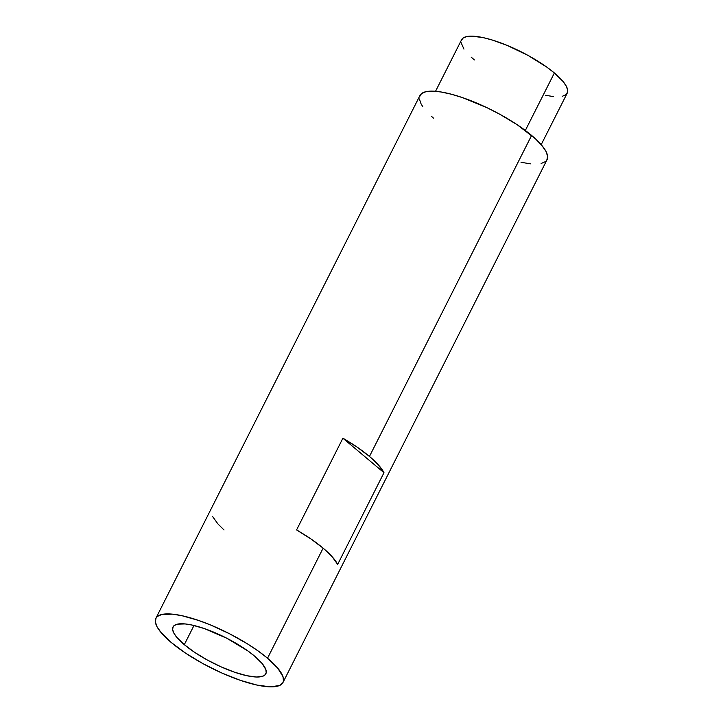 <?xml version="1.0" encoding="UTF-8"?>
<svg xmlns="http://www.w3.org/2000/svg" width="723" height="723" viewBox="0 0 723 723"><rect width="100%" height="100%" fill="white"/><g stroke="black" fill="none" stroke-linecap="round" stroke-linejoin="round"><path stroke-width="1.08" d="M541.193 144.663L567.212 93.15A59.187 16.132 -153.2 0 0 554.378 72.969L525.332 130.474L554.378 72.969A59.187 16.132 -153.2 0 0 498.987 42.259A59.187 16.132 -153.2 0 0 461.563 39.783L435.544 91.297M323.127 548.151L267.537 658.21A71.197 19.404 26.8 0 1 282.982 682.485A71.197 19.404 26.8 0 1 237.957 679.503A71.197 19.404 26.8 0 1 171.324 642.557L185.712 653.231L203.009 663.669L221.717 672.95L240.226 680.298L256.945 685.07L270.438 686.85L279.53 685.494L282.756 682.892L283.452 681.111L283.009 676.683L277.786 668.215L267.537 658.21L258.328 651.107L247.637 643.985L229.697 633.836L210.872 625.106L198.635 620.461L181.916 615.698L172.481 614.161L161.816 614.469L157.415 616.412L156.105 617.876L155.318 621.726L156.999 626.687L161.075 632.553L171.324 642.557A71.197 19.404 26.8 0 1 155.879 618.282A71.197 19.404 26.8 0 1 200.904 621.256A71.197 19.404 26.8 0 1 267.537 658.21L323.127 548.151A71.197 19.404 -153.2 0 0 296.575 529.932L342.901 438.21A71.197 19.404 26.8 0 1 369.462 456.439A71.197 19.404 26.8 0 1 383.985 472.706L337.659 564.419A71.197 19.404 -153.2 0 0 323.127 548.151L310.989 538.996L296.575 529.932L342.901 438.21L357.325 447.284L369.462 456.439L531.604 135.436L369.462 456.439L378.536 465.097L383.985 472.706L342.901 438.21L383.985 472.706L337.659 564.419L332.209 556.809L323.127 548.151M282.982 682.485L547.049 159.711A71.197 19.404 -153.2 0 0 531.604 135.436A71.197 19.404 -153.2 0 0 464.97 98.482A71.197 19.404 -153.2 0 0 419.955 95.508L155.879 618.282M184.302 644.663A51.993 14.171 26.8 0 1 173.023 626.94A51.993 14.171 26.8 0 1 205.901 629.118A51.993 14.171 26.8 0 1 254.559 656.095A51.993 14.171 26.8 0 1 265.838 673.827A51.993 14.171 26.8 0 1 232.96 671.649A51.993 14.171 26.8 0 1 184.302 644.663L193.981 625.503L184.302 644.663L176.819 637.361L173.836 633.077L172.616 629.462L173.186 626.642L174.144 625.576L177.352 624.157L185.142 623.931L192.029 625.052L204.238 628.531L226.923 638.301L247.835 650.917L254.559 656.095L262.042 663.407L265.856 669.588L266.181 672.824L264.717 675.192L263.317 676.023L256.674 677.017L246.823 675.716L234.614 672.227L221.102 666.868L207.438 660.081L194.812 652.462L184.302 644.663M419.476 96.882L421.491 93.638L425.883 91.694L432.499 91.143L441.066 91.984L451.269 94.198L462.702 97.686L487.51 107.953L499.927 114.324L517.216 124.754L535.535 138.888L541.852 145.44L545.928 151.306L547.609 156.258L546.823 160.108M545.513 161.581L541.12 163.515M530.447 163.832L521.021 162.295M433.466 118.12L431.468 116.322M422.819 106.742L421.075 103.913L419.394 98.952M461.166 40.922L462.837 38.229L466.498 36.611L471.992 36.15L483.199 37.632L492.236 40.018L507.275 45.459L528.034 55.427L546.724 67.067L554.378 72.969L562.892 81.292L566.281 86.164L567.682 90.285L567.609 92.002L565.937 94.704L562.277 96.313M553.411 96.575L545.576 95.3M474.396 59.955L471.134 57.081M463.949 49.119L461.102 42.648M212.39 516.231L217.84 523.841L224.022 529.977"/></g></svg>
